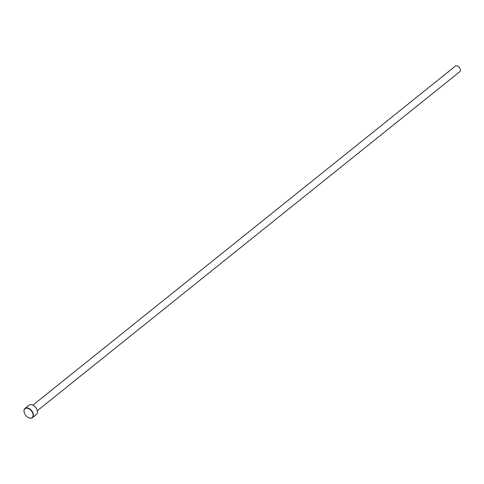 <?xml version="1.0" encoding="UTF-8"?>
<svg xmlns="http://www.w3.org/2000/svg" width="484" height="484" viewBox="0 0 484 484"><rect width="100%" height="100%" fill="white"/><g stroke="black" fill="none" stroke-linecap="round" stroke-linejoin="round"><path stroke-width="0.73" d="M32.44 417.68L36.445 414.467A5.929 3.763 -128.7 0 0 37.262 410.547A5.929 3.763 -128.7 0 0 33.027 405.271A5.929 3.763 -128.7 0 0 31.884 404.812A5.929 3.763 -128.7 0 0 29.022 405.217L25.017 408.429A5.929 3.763 51.3 0 1 27.878 408.024A5.929 3.763 51.3 0 1 32.785 412.483A5.929 3.763 51.3 0 1 32.44 417.68A5.929 3.763 51.3 0 1 29.578 418.085A5.929 3.763 51.3 0 1 28.435 417.631A5.929 3.763 51.3 0 1 28.368 417.595M27.769 408.339A5.693 3.612 -128.7 0 0 24.236 412.495A5.693 3.612 -128.7 0 0 28.302 417.559A5.693 3.612 -128.7 0 0 29.403 418.001A5.693 3.612 -128.7 0 0 33.057 414.401A5.693 3.612 -128.7 0 0 27.769 408.339M24.218 412.422A5.929 3.763 51.3 0 1 24.2 412.35A5.929 3.763 51.3 0 1 25.017 408.429M32.858 405.181L455.347 66.157A3.557 2.257 51.3 0 1 457.059 65.915A3.557 2.257 51.3 0 1 460.006 68.589A3.557 2.257 51.3 0 1 459.8 71.711L37.31 410.734M33.093 405.302A5.693 3.612 51.3 0 1 33.16 405.338A5.693 3.612 51.3 0 1 37.226 410.402A5.693 3.612 51.3 0 1 37.244 410.474"/></g></svg>
